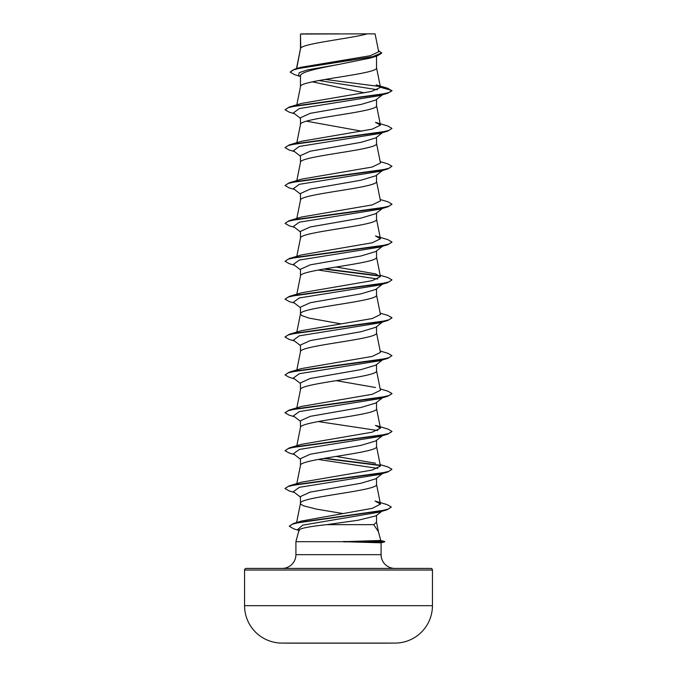 <?xml version="1.0" encoding="UTF-8"?>
<svg xmlns="http://www.w3.org/2000/svg" width="677" height="677" viewBox="0 0 677 677"><rect width="100%" height="100%" fill="white"/><g stroke="black" fill="none" stroke-linecap="round" stroke-linejoin="round"><path stroke-width="1.02" d="M395.241 643.082A9393.121 9393.121 0 0 1 383.402 643.15L293.598 643.15A9393.121 9393.121 0 0 1 281.759 643.082L395.241 643.082A37.421 37.421 0 0 0 432.434 605.67L432.434 570.026L244.566 570.026L244.566 605.67L432.434 605.67M281.759 643.082A37.421 37.421 0 0 1 244.566 605.67M432.434 570.026A1.608 1.608 0 0 0 430.826 568.418L246.174 568.418A1.608 1.608 0 0 0 244.566 570.026M394.843 568.418A13.743 13.743 0 0 1 381.092 554.675L295.908 554.675A13.743 13.743 0 0 1 282.157 568.418M326.686 524.658C309.685 526.478 300.47 528.263 299.031 530.015L295.908 541.693L343.764 541.693L380.736 540.474L378.409 531.657L373.704 524.658L326.686 524.658L358.065 520.249L375.955 515.849L381.76 511.33M295.908 541.693L295.908 554.675M343.764 541.693L381.092 542.81L381.092 554.675M300.766 34.045L367.281 33.85C350.356 38.597 303.931 43.336 300.766 48.084L300.47 34.045L300.47 48.744M296.695 68.546L300.47 48.846M299.725 76.23L294.478 74.639L290.162 72.092L292.819 70.078L300.427 68.064L377.072 55.971L370.607 57.985L338.5 64.484C318.173 68.292 299.953 72.109 300.47 75.926L300.47 86.724C298.117 80.411 378.883 74.098 376.53 67.785L376.53 56.14M296.822 104.817L300.47 86.724M382.48 94.78L375.743 100.035L360.993 104.461L310.278 113.321L300.47 117.747L300.47 124.5M376.53 99.426L376.53 105.663C378.883 111.976 298.117 118.289 300.47 124.602L296.822 142.695M375.743 137.913L360.976 142.348L310.269 151.199L300.47 155.625L300.47 162.48C298.117 156.167 378.883 149.854 376.53 143.541L376.53 137.296M296.822 180.573L300.47 162.48M382.48 170.528L375.743 175.792L360.993 180.217L310.278 189.078L300.47 193.504L300.47 200.257M376.53 175.174L376.53 181.419C378.883 187.732 298.117 194.045 300.47 200.358M382.48 208.406L375.743 213.67L360.976 218.104L310.269 226.956L300.47 231.382L300.47 238.135M376.53 213.052L376.53 219.297C378.883 225.61 298.117 231.923 300.47 238.236M382.48 246.284L375.743 251.548L360.985 255.974L310.278 264.834L300.47 269.26L300.47 276.013M376.53 250.93L376.53 257.175C378.883 263.488 298.117 269.801 300.47 276.114M382.48 284.162L375.743 289.426L361.002 293.852L310.286 302.712L300.47 307.138L300.47 313.891M376.53 288.808L376.53 295.054C378.883 301.367 298.117 307.68 300.47 313.993L301.883 315.634L309 318.105L340.853 323.834M375.735 327.304L360.976 331.738L310.269 340.59L300.47 345.016L300.47 351.769M376.53 326.686L376.53 332.932C378.883 339.245 298.117 345.558 300.47 351.871M382.48 359.919L375.743 365.182L360.993 369.608L310.278 378.468L300.47 382.894L300.47 389.647M376.53 364.565L376.53 370.81C378.883 377.123 298.117 383.436 300.47 389.749M382.48 397.797L375.743 403.06L360.985 407.486L310.269 416.347L300.47 420.772L300.47 427.525M376.53 402.443L376.53 408.688C378.883 415.001 298.117 421.314 300.47 427.627M382.48 435.675L375.743 440.939L360.976 445.364L310.269 454.225L300.47 458.651L300.47 465.404M376.53 440.321L376.53 446.558C378.883 452.871 298.117 459.184 300.47 465.497M382.48 473.553L375.743 478.817L360.993 483.243L310.286 492.094L300.47 496.529L300.47 503.375L300.825 504.204L303.618 505.846L316.565 509.146L343.061 513.572M376.53 478.199L376.53 484.436C378.883 490.749 298.117 497.062 300.47 503.375L296.509 522.991M347.106 59.686L351.27 60.38M312.3 81.832L364.556 92.867M306.444 121.175L361.907 131.211M352.209 439.314L353.309 439.5M352.218 477.192L353.309 477.378M376.53 515.4L376.53 522.314L373.704 524.658M290.162 72.092L294.859 69.079L300.825 67.319L370.294 55.717L378.688 51.765L375.092 33.85L367.281 33.85M339.202 33.85L305.073 33.85M377.419 89.745L318.875 80.521M300.47 76.814L298.582 75.325L299.251 72.617L307.578 69.9L338.5 64.484M377.072 55.971L381.701 53.178L378.435 50.487M300.47 118.357L293.42 112.856L299.352 108.557L379.543 95.652L387.769 93.223L391.958 90.828L387.65 88.247L376.133 84.87L380.466 87.274L376.514 67.59M379.958 86.546L325.112 79.421M294.859 69.079L372.105 56.919L381.701 52.857M380.474 87.435L371.571 91.429L301.502 103.403L289.231 107.051L379.873 94.645L388.843 92.58L391.958 90.506L380.466 87.274M297.389 522.796L301.697 521.002L372.308 508.325L380.499 504.094L375.075 501.022L387.185 504.644L391.298 507.031L388.293 509.087L379.67 511.135L293.649 523.431L289.341 526.122M380.178 464.659L387.769 466.885L391.958 469.288L388.843 471.353L379.865 473.426L289.231 485.824L301.502 482.185L372.147 470.075L380.457 466.038L376.514 446.371M375.498 463.246L336.147 456.408M289.231 447.946L301.502 444.307L372.155 432.197L380.457 428.16L375.49 425.368L387.777 429.006L391.958 431.41L388.843 433.475L379.873 435.548L289.231 447.946L285.042 450.662L289.231 453.065L294.52 454.614M380.178 388.903L387.769 391.128L391.958 393.532L388.843 395.596L379.873 397.67L289.231 410.067L301.502 406.428L372.147 394.319L380.457 390.282L376.514 370.615M375.498 387.489L336.147 380.652M380.178 351.024L387.769 353.25L391.958 355.653L388.843 357.727L379.865 359.792L289.231 372.189L301.502 368.55L372.147 356.44L380.457 352.404L376.514 332.737M380.178 313.146L387.777 315.372L391.958 317.775L388.843 319.84L379.873 321.913L289.231 334.311L301.502 330.672L372.155 318.562L380.457 314.526L376.514 294.859M380.178 275.268L387.769 277.494L391.958 279.897L388.843 281.962L379.873 284.035L289.223 296.433L301.502 292.794L372.147 280.684L380.457 276.648L375.498 273.855L336.147 267.017M289.231 258.555L301.502 254.916L372.147 242.806L380.457 238.769L375.498 235.977L387.769 239.616L391.958 242.019L388.843 244.092L379.865 246.157L289.231 258.555L285.042 261.28L289.231 263.675L294.52 265.223M380.178 199.512L387.769 201.746L391.958 204.141L388.843 206.206L379.873 208.279L289.231 220.677L301.502 217.038L372.147 204.928L380.457 200.891L376.514 181.224M380.178 161.634L387.769 163.859L391.958 166.263L388.843 168.328L379.873 170.401L289.223 182.807L301.502 179.16L372.147 167.05L380.457 163.013L376.514 143.346M289.231 144.92L301.502 141.281L372.155 129.172L380.457 125.135L375.498 122.342L387.769 125.981L391.958 128.385L388.843 130.458L379.865 132.523L289.231 144.92L285.042 147.645L289.231 150.04L294.52 151.597M391.958 128.385L387.769 131.101L379.552 133.521L299.352 146.427L293.412 150.734L300.47 156.235M391.958 166.263L387.769 168.979L379.543 171.399L299.344 184.313L293.42 188.612L300.47 194.113M383.563 207.568L382.81 208.034M391.941 204.302L387.769 206.857L379.543 209.278L299.352 222.191L293.42 226.49L300.47 231.991M391.941 242.18L387.777 244.735L379.552 247.156L299.352 260.061L293.412 264.368L300.47 269.869M318.19 270.038L377.715 279.026M391.958 279.897L387.769 282.614L379.543 285.034L299.344 297.948L293.42 302.247L300.47 307.747M383.563 321.203L382.81 321.668M391.941 317.936L387.769 320.492L379.543 322.912L299.344 335.817L293.42 340.125L300.47 345.625M391.958 355.653L387.777 358.37L379.552 360.79L299.352 373.696L293.412 378.003L300.47 383.504M383.563 396.959L382.81 397.424M391.941 393.692L387.769 396.248L379.552 398.668L299.344 411.574L293.42 415.881L300.47 421.382M318.19 421.551L377.715 430.53M383.563 434.837L382.81 435.303M391.941 431.571L387.769 434.126L379.543 436.547L299.344 449.452L293.42 453.759L300.47 459.26M318.19 459.429L377.715 468.408M391.958 469.288L387.777 472.004L379.552 474.425L299.352 487.33L293.412 491.637L300.47 497.138M382.818 510.509L382.014 510.991M391.298 507.031L386.956 509.815L378.688 512.244L302.678 525.157L297.77 529.456L299.403 530.726M387.769 93.223L297.127 105.629L288.157 107.694L285.042 109.767L289.223 112.162L294.52 113.719M387.769 131.101L297.127 143.507L288.157 145.572L285.042 147.645M387.769 168.979L297.135 181.385L288.157 183.45L285.042 185.515L289.231 187.918L294.52 189.467M387.769 206.857L297.127 219.263L288.157 221.328L285.042 223.402L289.223 225.796L294.52 227.345M387.777 244.735L297.127 257.142L288.157 259.206L285.042 261.28M323.691 269.057L380.212 276.14M387.769 282.614L297.135 295.02L288.157 297.085L285.042 299.149L289.231 301.553L294.52 303.101M387.769 320.492L297.127 332.898L288.157 334.963L285.042 337.036L289.223 339.431L294.52 340.98M387.777 358.37L297.127 370.776L288.157 372.841L285.042 374.914L289.231 377.309L294.52 378.858M387.769 396.248L297.135 408.654L288.157 410.719L285.042 412.784L289.231 415.187L294.52 416.736M387.769 434.126L297.127 446.532L288.157 448.597L285.042 450.662M323.691 458.439L380.212 465.531M387.777 472.004L297.127 484.41L288.157 486.475L285.042 488.54L289.231 490.943L294.52 492.492M386.956 509.815L300.478 522.162L292.176 524.218L289.324 526.283L293.911 528.915L298.929 530.396M381.092 542.819L384.68 541.532L380.736 540.474L384.68 541.532L343.324 541.532M289.231 107.051L285.042 109.767M289.223 182.807L285.042 185.515M289.231 220.677L285.042 223.402M324.782 268.862L379.814 275.759M289.223 296.433L285.042 299.149M289.231 334.311L285.059 336.875M289.231 372.189L285.042 374.914M289.231 410.067L285.059 412.632M324.791 458.253L379.822 465.141M289.231 485.824L285.059 488.388M303.533 33.85L300.47 34.045M343.764 541.845L384.68 541.845L381.058 542.819M380.499 504.094L376.514 484.25M296.822 483.598L300.486 465.311M296.822 445.72L300.486 427.432M380.457 428.16L376.514 408.493M296.822 407.842L300.486 389.554M296.822 369.964L300.486 351.676M296.822 332.085L300.486 313.798M296.822 294.207L300.486 275.92M380.457 276.648L376.514 256.981M296.822 256.329L300.486 238.042M380.457 238.769L376.514 219.103M296.822 218.451L300.486 200.164M380.457 125.135L376.514 105.468M296.484 68.605L300.486 48.651M376.514 522.128L378.536 532.198M382.48 132.658L375.743 137.922M382.48 322.04L375.743 327.313M301.697 521.002L293.649 523.431"/></g></svg>
